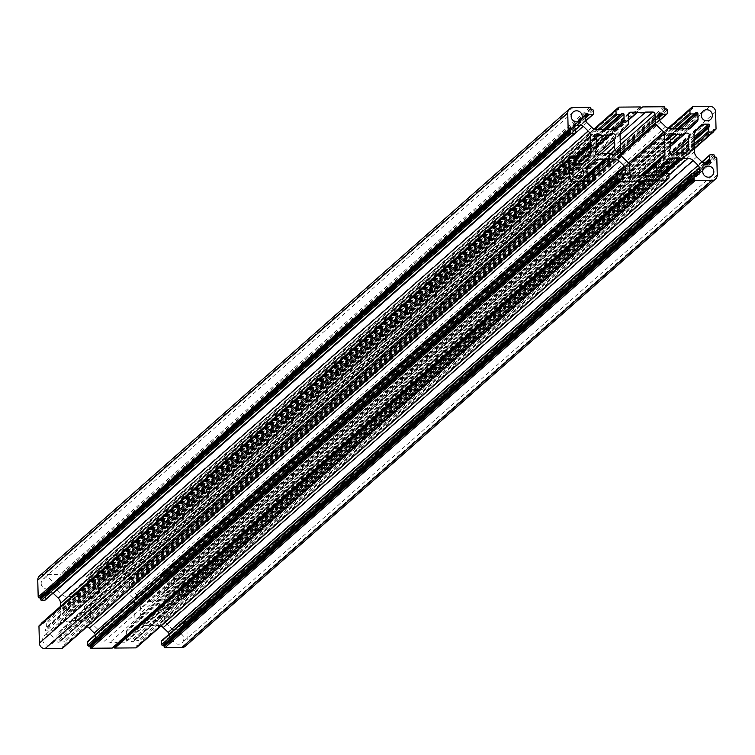 <?xml version="1.0" encoding="UTF-8"?>
<svg xmlns="http://www.w3.org/2000/svg" width="755" height="755" viewBox="0 0 755 755"><rect width="100%" height="100%" fill="white"/><g stroke="black" fill="none" stroke-linecap="round" stroke-linejoin="round"><path stroke-width="0.57" stroke-dasharray="3.77 2.83" d="M66.525 609.115A9.343 9.173 48.6 0 0 66.638 613.655A3.737 3.671 -131.4 0 1 66.015 616.892A2.992 2.935 48.6 0 0 66.987 621.676A2.992 2.935 48.6 0 0 70.309 621.054A3.737 3.671 -131.4 0 1 73.518 620.317A9.343 9.173 48.6 0 0 78.039 620.28A3.737 3.671 -131.4 0 1 81.285 620.959A2.992 2.935 48.6 0 0 85.296 621.091A2.992 2.935 48.6 0 0 85.353 616.731A3.737 3.671 -131.4 0 1 84.56 613.504A9.343 9.173 48.6 0 0 84.447 608.974A3.737 3.671 -131.4 0 1 85.07 605.727A2.992 2.935 48.6 0 0 85.041 601.622A2.992 2.935 48.6 0 0 80.776 601.565A3.737 3.671 -131.4 0 1 77.567 602.311A9.343 9.173 48.6 0 0 73.046 602.348A3.737 3.671 -131.4 0 1 69.8 601.659A2.992 2.935 48.6 0 0 64.807 603.802A2.992 2.935 48.6 0 0 65.723 605.887A3.737 3.671 -131.4 0 1 66.525 609.115L596.507 142.1M595.393 138.514L69.8 601.659M610.861 153.671L85.353 616.731M595.997 149.877L66.015 616.892M41.166 583.417A5.606 5.502 48.6 0 0 50.415 587.579A5.606 5.502 48.6 0 0 48.905 578.311A5.606 5.502 48.6 0 0 41.166 583.417M42.639 639.759A5.606 5.502 48.6 0 0 51.887 643.911A5.606 5.502 48.6 0 0 50.377 634.644A5.606 5.502 48.6 0 0 42.639 639.759M669.93 149.273L139.949 616.288A2.992 2.935 48.6 0 0 140.921 621.072A2.992 2.935 48.6 0 0 144.233 620.45A3.737 3.671 -131.4 0 1 147.452 619.704A9.343 9.173 48.6 0 0 151.972 619.666A3.737 3.671 -131.4 0 1 155.219 620.355A2.992 2.935 48.6 0 0 159.23 620.487A2.992 2.935 48.6 0 0 159.286 616.127A3.737 3.671 -131.4 0 1 158.493 612.9A9.343 9.173 48.6 0 0 158.371 608.36A3.737 3.671 -131.4 0 1 159.003 605.123A2.992 2.935 48.6 0 0 158.975 601.018A2.992 2.935 48.6 0 0 154.709 600.961A3.737 3.671 -131.4 0 1 151.5 601.697A9.343 9.173 48.6 0 0 146.98 601.735A3.737 3.671 -131.4 0 1 143.733 601.055A2.992 2.935 48.6 0 0 138.731 603.188A2.992 2.935 48.6 0 0 139.656 605.284A3.737 3.671 -131.4 0 1 140.449 608.511A9.343 9.173 48.6 0 0 140.572 613.041A3.737 3.671 -131.4 0 1 139.949 616.288M669.326 137.901L143.733 601.055M684.794 153.057L159.286 616.127M171.281 582.35A5.606 5.502 48.6 0 0 180.53 586.512A5.606 5.502 48.6 0 0 179.02 577.245A5.606 5.502 48.6 0 0 171.281 582.35M172.763 638.683A5.606 5.502 48.6 0 0 182.012 642.845A5.606 5.502 48.6 0 0 180.502 633.577A5.606 5.502 48.6 0 0 172.763 638.683M185.419 646.157A5.606 5.502 48.6 0 0 187.259 641.901L186.825 625.036A0.934 0.915 48.6 0 0 185.872 624.121L184.579 624.13L184.541 622.724A0.934 0.915 48.6 0 0 183.597 621.809L180.266 621.827A0.934 0.915 48.6 0 0 179.369 622.762L179.454 626.018A0.934 0.915 48.6 0 0 179.737 626.669L180.322 627.235A0.934 0.915 -131.4 0 1 180.615 627.886L180.634 628.802A0.934 0.915 -131.4 0 1 179.737 629.736L174.386 629.774A3.737 3.671 -131.4 0 1 171.744 628.707L166.77 623.894A7.474 7.333 -131.4 0 1 164.467 618.666L164.288 611.833A0.934 0.915 48.6 0 0 164.071 611.257L163.524 610.587L164.043 609.908A0.934 0.915 48.6 0 0 164.222 609.332L164.043 602.499A7.474 7.333 -131.4 0 1 166.072 597.233L170.79 592.335A3.737 3.671 -131.4 0 1 173.376 591.231L178.727 591.184A0.934 0.915 -131.4 0 1 179.671 592.109L179.699 593.024A0.934 0.915 -131.4 0 1 179.445 593.675L178.888 594.251A0.934 0.915 48.6 0 0 178.633 594.912L178.718 598.158A0.934 0.915 48.6 0 0 179.671 599.074L183.003 599.045A0.934 0.915 48.6 0 0 183.899 598.111L183.861 596.705L185.154 596.695A0.934 0.915 48.6 0 0 186.051 595.761L185.617 578.896A5.606 5.502 48.6 0 0 179.926 573.385L163.099 573.526A0.934 0.915 48.6 0 0 162.202 574.461L162.24 575.754L160.834 575.763A0.934 0.915 48.6 0 0 159.937 576.697L160.022 580.038A0.934 0.915 48.6 0 0 160.966 580.954L164.213 580.925A0.934 0.915 48.6 0 0 164.854 580.652L165.411 580.076A0.934 0.915 -131.4 0 1 166.053 579.802L166.968 579.793A0.934 0.915 -131.4 0 1 167.912 580.708L168.054 586.069A3.737 3.671 -131.4 0 1 167.044 588.702L162.316 593.6A7.474 7.333 -131.4 0 1 157.153 595.818L150.33 595.865A0.934 0.915 48.6 0 0 149.764 596.072L149.103 596.62L148.414 596.091A0.934 0.915 48.6 0 0 147.838 595.893L141.015 595.95A7.474 7.333 -131.4 0 1 135.74 593.817L130.757 588.994A3.737 3.671 -131.4 0 1 129.605 586.39L129.473 581.029A0.934 0.915 -131.4 0 1 130.37 580.095L131.276 580.085A0.934 0.915 -131.4 0 1 131.936 580.35L132.521 580.916A0.934 0.915 48.6 0 0 133.182 581.18L136.419 581.152A0.934 0.915 48.6 0 0 137.325 580.217L137.24 576.886A0.934 0.915 48.6 0 0 136.287 575.971L134.881 575.98L134.852 574.678A0.934 0.915 48.6 0 0 133.899 573.762L112.929 573.932A0.934 0.915 48.6 0 0 112.419 574.093L111.551 574.687L110.664 574.111A0.934 0.915 48.6 0 0 110.145 573.96L89.175 574.13A0.934 0.915 48.6 0 0 88.269 575.065L88.307 576.358L86.9 576.376A0.934 0.915 48.6 0 0 86.004 577.311L86.089 580.642A0.934 0.915 48.6 0 0 87.033 581.558L90.279 581.529A0.934 0.915 48.6 0 0 90.921 581.256L91.478 580.68A0.934 0.915 -131.4 0 1 92.119 580.406L93.035 580.397A0.934 0.915 -131.4 0 1 93.979 581.322L94.12 586.673A3.737 3.671 -131.4 0 1 93.11 589.306L88.392 594.204A7.474 7.333 -131.4 0 1 83.22 596.422L76.397 596.478A0.934 0.915 48.6 0 0 75.83 596.686L75.17 597.224L74.49 596.695A0.934 0.915 48.6 0 0 73.905 596.497L67.091 596.554A7.474 7.333 -131.4 0 1 61.806 594.421L56.833 589.608A3.737 3.671 -131.4 0 1 55.681 586.994L55.54 581.633A0.934 0.915 -131.4 0 1 56.436 580.699L57.352 580.689A0.934 0.915 -131.4 0 1 58.012 580.954L58.588 581.52A0.934 0.915 48.6 0 0 59.249 581.784L62.495 581.765A0.934 0.915 48.6 0 0 63.392 580.831L63.307 577.49A0.934 0.915 48.6 0 0 62.354 576.575L60.947 576.584L60.919 575.291A0.934 0.915 48.6 0 0 59.966 574.366L43.148 574.508A5.606 5.502 48.6 0 0 39.59 575.857M169.186 634.077A3.737 3.671 -131.4 0 1 169.337 635.021L169.479 640.382A0.934 0.915 -131.4 0 1 168.573 641.316L167.667 641.325A0.934 0.915 -131.4 0 1 167.006 641.061L166.421 640.495A0.934 0.915 48.6 0 0 165.76 640.231L162.523 640.249L692.505 173.235M136.731 647.101A0.934 0.915 48.6 0 0 136.74 646.95L136.712 645.657L138.108 645.648A0.934 0.915 48.6 0 0 139.014 644.713L138.92 641.373A0.934 0.915 48.6 0 0 137.976 640.457L134.739 640.485A0.934 0.915 48.6 0 0 134.088 640.759L133.541 641.335A0.934 0.915 -131.4 0 1 132.889 641.608L131.983 641.618A0.934 0.915 -131.4 0 1 131.03 640.693L130.889 635.342A3.737 3.671 -131.4 0 1 131.908 632.709L136.627 627.811A7.474 7.333 -131.4 0 1 141.798 625.593L148.612 625.536A0.934 0.915 48.6 0 0 149.188 625.329L149.839 624.791L150.528 625.319A0.934 0.915 48.6 0 0 151.113 625.517L157.927 625.461A7.474 7.333 -131.4 0 1 160.938 626.074M95.262 634.691A3.737 3.671 -131.4 0 1 95.404 635.625L95.545 640.986A0.934 0.915 -131.4 0 1 94.649 641.92L93.733 641.929A0.934 0.915 -131.4 0 1 93.073 641.665L92.487 641.099A0.934 0.915 48.6 0 0 91.827 640.835L88.59 640.863L618.581 173.848M62.797 647.705A0.934 0.915 48.6 0 0 62.807 647.563L62.778 646.261L64.184 646.252A0.934 0.915 48.6 0 0 65.081 645.317L64.996 641.976A0.934 0.915 48.6 0 0 64.043 641.061L60.806 641.089A0.934 0.915 48.6 0 0 60.155 641.363L59.607 641.939A0.934 0.915 -131.4 0 1 58.956 642.212L58.05 642.222A0.934 0.915 -131.4 0 1 57.097 641.306L56.955 635.946A3.737 3.671 -131.4 0 1 57.975 633.313L62.693 628.415A7.474 7.333 -131.4 0 1 67.865 626.206L74.679 626.15A0.934 0.915 48.6 0 0 75.255 625.942L75.906 625.395L76.595 625.923A0.934 0.915 48.6 0 0 77.18 626.122L83.994 626.074A7.474 7.333 -131.4 0 1 87.004 626.678M41.119 623.913L41.148 625.31L39.855 625.319L569.846 158.305M60.617 606.274L60.721 610.182A0.934 0.915 48.6 0 0 60.938 610.757L61.495 611.427L60.976 612.107A0.934 0.915 48.6 0 0 60.787 612.683L60.966 619.515A7.474 7.333 -131.4 0 1 58.937 624.781L54.218 629.679A3.737 3.671 -131.4 0 1 51.633 630.784L46.291 630.831A0.934 0.915 -131.4 0 1 45.338 629.906L45.319 628.99A0.934 0.915 -131.4 0 1 45.574 628.339L46.121 627.764A0.934 0.915 48.6 0 0 46.376 627.103L46.291 623.856A0.934 0.915 48.6 0 0 45.338 622.941L42.016 622.969L571.997 155.955M45.64 599.394A0.934 0.915 48.6 0 0 45.649 599.253L45.564 595.997A0.934 0.915 48.6 0 0 45.272 595.346L44.687 594.78A0.934 0.915 -131.4 0 1 44.403 594.128L44.375 593.213A0.934 0.915 -131.4 0 1 45.281 592.279L50.623 592.241A3.737 3.671 -131.4 0 1 53.077 593.137M100.585 579.227A2.237 2.199 48.6 0 0 98.424 581.463L98.65 590.146A2.237 2.199 -131.4 0 1 98.037 591.722L90.666 599.376A2.237 2.199 48.6 0 0 90.062 600.952L90.591 621.422A2.237 2.199 48.6 0 0 91.289 622.988L99.056 630.519A2.237 2.199 -131.4 0 1 99.745 632.086L99.971 640.769A2.237 2.199 48.6 0 0 102.255 642.967L109.362 642.911A11.202 11.004 -131.4 0 1 117.327 642.845L124.433 642.788A2.237 2.199 48.6 0 0 126.595 640.551L126.359 631.869A2.237 2.199 -131.4 0 1 126.972 630.293L134.343 622.639A2.237 2.199 48.6 0 0 134.956 621.063L134.418 600.593A2.237 2.199 48.6 0 0 133.729 599.026L125.953 591.495A2.237 2.199 -131.4 0 1 125.264 589.929L125.037 581.246A2.237 2.199 48.6 0 0 122.763 579.047L115.657 579.104A11.202 11.004 -131.4 0 1 107.691 579.17L100.585 579.227L628.424 114.099M641.542 107.672L111.551 574.687M618.288 109.343L88.307 576.358M605.161 130.209L75.17 597.224M590.938 109.569L60.947 576.584M576.301 157.786L61.495 611.427M571.139 158.295L41.148 625.31M592.76 179.246L62.778 646.261M75.255 625.942L587.239 174.782L75.906 625.395M666.693 178.642L136.712 645.657M661.191 174.197L149.839 624.791M714.57 157.115L184.579 624.13M693.505 143.573L163.524 610.587M713.852 129.69L183.861 596.705M692.222 108.739L162.24 575.754M679.094 129.605L149.103 596.62M664.872 108.965L134.881 575.98M670.893 154.048L159.003 605.123M670.629 146.338L154.709 600.961M669.647 138.269L139.656 605.284M673.875 153.746L144.233 620.45M685.2 153.34L155.219 620.355M599.942 154.35L70.309 621.054M611.267 153.945L81.285 620.959M596.96 154.652L85.07 605.727M596.695 146.951L80.776 601.565M595.714 138.873L65.723 605.887M639.343 175.896L109.362 642.911M647.309 175.83L117.327 642.845M620.063 134.626L115.657 579.104M628.556 120.187L107.691 579.17M601.461 153.388L84.447 608.974M670.44 141.496L140.449 608.511M675.395 152.774L158.371 608.36M642.401 107.078L112.419 574.093M642.911 106.917L112.929 573.932M640.655 107.097L110.664 574.111M640.136 106.946L110.145 573.96M619.157 107.116L89.175 574.13M616.76 109.362L88.269 575.065M616.892 109.352L86.9 576.376M594.6 129.133L86.004 577.311M598.026 129.53L86.089 580.642M600.036 129.511L87.033 581.558M603.283 129.482L90.279 581.529M90.874 581.312L603.623 129.482L90.921 581.256M621.459 113.665L91.478 580.68M603.849 129.482L92.119 580.406M604.5 129.7L93.035 580.397M606.775 129.454L93.979 581.322M613.051 129.407L94.12 586.673M615.438 129.039L93.11 589.306M617.496 127.972L88.392 594.204M613.202 129.407L83.22 596.422M606.388 129.464L76.397 596.478M605.812 129.671L75.83 596.686M604.472 129.681L74.49 596.695M603.887 129.482L73.905 596.497M597.073 129.539L67.091 596.554M591.788 127.406L61.806 594.421M586.814 122.593L56.833 589.608M585.663 119.979L55.681 586.994M585.521 114.618L55.54 581.633M585.531 114.467L56.436 580.699M585.54 115.26L57.352 580.689M585.559 116.091L58.012 580.954M585.587 117.138L58.588 581.52M585.616 117.969L59.249 581.784M585.748 120.677L62.495 581.765M593.383 113.816L63.392 580.831M593.288 110.475L63.307 577.49M592.345 109.56L62.354 576.575M590.901 108.276L60.919 575.291M589.957 107.352L59.966 574.366M573.139 107.493L43.148 574.508M575.631 132.238L45.649 599.253M575.546 128.982L45.564 595.997M575.263 128.331L45.272 595.346M574.678 127.765L44.687 594.78M574.385 127.114L44.403 594.128M574.366 126.198L44.375 593.213M574.376 126.057L45.281 592.279M575.565 129.671L50.623 592.241M575.961 156.162L60.721 610.182M576.254 156.672L60.938 610.757M576.31 158.003L60.976 612.107M576.32 158.408L60.787 612.683M578.132 163.797L60.966 619.515M582.162 163.722L58.937 624.781M583.766 163.052L54.218 629.679M581.624 163.769L51.633 630.784M576.273 163.816L46.291 630.831M575.329 162.891L45.338 629.906M575.301 161.976L45.319 628.99M575.555 161.325L45.574 628.339M576.112 160.749L46.121 627.764M576.367 160.088L46.376 627.103M576.282 156.842L46.291 623.856M575.329 155.926L45.338 622.941M592.798 180.539L62.807 647.563M592.798 180.445L64.184 646.252M595.063 178.303L65.081 645.317M594.978 174.962L64.996 641.976M594.034 174.046L64.043 641.061M590.788 174.075L60.806 641.089M60.211 641.316L589.23 175.151L60.155 641.363M589.485 175.018L59.607 641.939M588.947 175.198L58.956 642.212M588.032 175.207L58.05 642.222M587.088 174.292L57.097 641.306M586.946 168.931L56.955 635.946M587.956 166.298L57.975 633.313M592.684 161.4L62.693 628.415M586.946 168.799L67.865 626.206M587.145 174.575L74.679 626.15M588.088 175.207L76.595 625.923M588.909 175.198L77.18 626.122M594.997 175.783L83.994 626.074M619.468 173.839L95.404 635.625M624.47 174.905L95.545 640.986M624.63 174.905L94.649 641.92M623.724 174.915L93.733 641.929M623.064 174.65L93.073 641.665M622.479 174.084L92.487 641.099M621.818 173.82L91.827 640.835M666.731 179.935L136.74 646.95M666.722 179.841L138.108 645.648M668.996 177.689L139.014 644.713M668.911 174.358L138.92 641.373M667.967 173.442L137.976 640.457M664.721 173.471L134.739 640.485M134.145 640.702L663.164 174.547L134.088 640.759M663.418 174.414L133.541 641.335M662.881 174.594L132.889 641.608M661.965 174.603L131.983 641.618M661.021 173.678L131.03 640.693M660.88 168.327L130.889 635.342M661.89 165.694L131.908 632.709M666.608 160.796L136.627 627.811M660.88 168.186L141.798 625.593M661.069 173.971L148.612 625.536M661.172 174.178L149.188 625.329M662.022 174.603L150.528 625.319M662.833 174.594L151.113 625.517M668.93 175.169L157.927 625.461M693.392 173.235L169.337 635.021M698.403 174.301L169.479 640.382M698.564 174.301L168.573 641.316M697.648 174.311L167.667 641.325M696.988 174.046L167.006 641.061M696.412 173.48L166.421 640.495M695.751 173.216L165.76 640.231M717.25 174.886L187.259 641.901M716.806 158.022L186.825 625.036M715.863 157.106L185.872 624.121M714.532 155.709L184.541 622.724M713.579 154.794L183.597 621.809M710.257 154.813L180.266 621.827M702.188 162.07L179.369 622.762M705.179 162.75L179.454 626.018M706.218 162.75L179.737 626.669M707.454 162.74L180.322 627.235M708.492 162.731L180.615 627.886M709.558 162.721L180.634 628.802M709.719 162.721L179.737 629.736M704.377 162.759L174.386 629.774M701.735 161.693L171.744 628.707M696.761 156.88L166.77 623.894M694.458 151.651L164.467 618.666M694.279 144.818L164.288 611.833M694.062 144.243L164.071 611.257M694.024 142.893L164.043 609.908M694.213 142.317L164.222 609.332M694.034 135.485L164.043 602.499M696.063 130.219L166.072 597.233M700.782 125.321L170.79 592.335M695.062 131.54L173.376 591.231M694.072 137.07L178.727 591.184M694.119 138.788L179.671 592.109M694.147 139.694L179.699 593.024M694.156 140.119L179.445 593.675M694.156 140.203L178.888 594.251M694.166 140.628L178.633 594.912M693.968 144.13L178.718 598.158M694.298 145.592L179.671 599.074M694.373 148.433L183.003 599.045M185.749 596.469L713.881 131.087L183.899 598.111M713.881 130.794L185.154 596.695M716.042 128.746L186.051 595.761M715.598 111.882L185.617 578.896M709.908 106.37L179.926 573.385M693.09 106.512L163.099 573.526M690.693 108.758L162.202 574.461M690.816 108.748L160.834 575.763M668.534 128.529L159.937 576.697M671.959 128.926L160.022 580.038M673.97 128.907L160.966 580.954M677.207 128.879L164.213 580.925M164.798 580.699L677.546 128.879L164.854 580.652M695.393 113.061L165.411 580.076M147.838 595.893L677.82 128.879L166.053 579.802M678.434 129.096L166.968 579.793M680.699 128.85L167.912 580.708M686.984 128.803L168.054 586.069M689.372 128.425L167.044 588.702M691.42 127.359L162.316 593.6M687.135 128.794L157.153 595.818M680.321 128.85L150.33 595.865M679.745 129.058L149.764 596.072M678.405 129.077L148.414 596.091M671.006 128.926L141.015 595.95M665.721 126.802L135.74 593.817M660.748 121.98L130.757 588.994M659.596 119.375L129.605 586.39M659.455 114.014L129.473 581.029M659.464 113.863L130.37 580.095M659.474 114.647L131.276 580.085M659.492 115.477L131.936 580.35M659.521 116.534L132.521 580.916M659.54 117.365L133.182 581.18M659.681 120.073L136.419 581.152M667.307 113.203L137.325 580.217M667.222 109.871L137.24 576.886M666.278 108.956L136.287 575.971M664.834 107.663L134.852 574.678M663.89 106.748L133.899 573.762M680.5 152.916L158.493 612.9M670.27 144.564L151.5 601.697M670.515 140.402L146.98 601.735M670.553 146.026L140.572 613.041M677.433 152.689L147.452 619.704M681.954 152.652L151.972 619.666M596.629 146.64L66.638 613.655M603.5 153.303L73.518 620.317M608.02 153.265L78.039 620.28M606.567 153.52L84.56 613.504M596.346 145.168L77.567 602.311M596.582 141.006L73.046 602.348M628.405 114.449L98.424 581.463M628.641 123.131L98.65 590.146M628.028 124.707L98.037 591.722M620.657 132.361L90.666 599.376M620.044 133.937L90.062 600.952M620.582 154.407L90.591 621.422M621.271 155.974L91.289 622.988M629.047 163.505L99.056 630.519M629.736 165.071L99.745 632.086M629.963 173.754L99.971 640.769M632.237 175.953L102.255 642.967M654.415 175.773L124.433 642.788M654.028 175.773L126.595 640.551M644.619 175.188L126.359 631.869M643.515 175.122L126.972 630.293M642.118 175.198L134.343 622.639M640.617 175.481L134.956 621.063M629.566 164.279L134.418 600.593M628.528 163.014L133.729 599.026M620.846 155.407L125.953 591.495M620.553 153.482L125.264 589.929M620.327 144.809L125.037 581.246M620.223 140.685L122.763 579.047M595.77 134.513L65.789 601.527M580.397 120.564L50.415 587.579M581.878 176.897L51.887 643.911M669.704 133.909L139.713 600.923M710.521 119.498L180.53 586.512M711.993 175.83L182.012 642.845M594.062 128.926L88.58 574.357M594.251 129.001L86.306 576.594M621.516 113.618L91.525 580.633M617.949 127.595L87.967 594.61M585.833 113.911L55.842 580.925M585.814 120.923L63.08 581.539M574.668 125.49L44.687 592.505M583.992 162.863L54.001 629.878M592.779 180.756L64.77 646.025M589.542 174.971L59.551 641.986M593.109 160.994L63.118 628.009M625.225 174.679L95.234 641.693M666.712 180.152L138.703 645.421M663.475 174.367L133.484 641.382M667.033 160.39L137.051 627.405M699.158 174.075L169.167 641.089M701.923 161.863L179.671 622.054M710.313 162.495L180.332 629.51M700.999 125.122L171.007 592.137M694.383 148.726L183.588 598.819M667.996 128.322L162.514 573.743M668.184 128.397L160.239 575.99M695.449 113.014L165.458 580.029M691.882 126.991L161.891 594.006M659.766 113.307L129.775 580.321M659.738 120.309L137.014 580.925M704.585 167.421L174.603 634.436M703.113 111.089L173.121 578.103M684.86 133.786L154.879 600.801M674.055 153.595L144.063 620.61M689.211 153.473L159.23 620.487M574.47 168.488L44.479 635.502M572.988 112.155L43.007 579.17M600.121 154.199L70.139 621.214M615.287 154.077L85.296 621.091M610.937 134.39L80.945 601.405M629.141 112.75L99.16 579.764M655.84 175.236L125.859 642.25"/><path stroke-width="1.13" d="M599.781 134.645A2.992 2.935 48.6 0 0 594.789 136.787A2.992 2.935 48.6 0 0 595.714 138.873A3.737 3.671 -131.4 0 1 596.507 142.1A9.343 9.173 48.6 0 0 596.629 146.64A3.737 3.671 -131.4 0 1 595.997 149.877A2.992 2.935 48.6 0 0 596.978 154.662A2.992 2.935 48.6 0 0 600.291 154.039A3.737 3.671 -131.4 0 1 603.5 153.303A9.343 9.173 48.6 0 0 608.02 153.265A3.737 3.671 -131.4 0 1 611.267 153.945A2.992 2.935 48.6 0 0 615.287 154.077A2.992 2.935 48.6 0 0 615.344 149.716A3.737 3.671 -131.4 0 1 614.551 146.489A9.343 9.173 48.6 0 0 614.428 141.959A3.737 3.671 -131.4 0 1 615.051 138.712A2.992 2.935 48.6 0 0 615.032 134.607A2.992 2.935 48.6 0 0 610.767 134.55A3.737 3.671 -131.4 0 1 607.548 135.296A9.343 9.173 48.6 0 0 603.028 135.334A3.737 3.671 -131.4 0 1 599.781 134.645L595.393 138.514M615.344 149.716L610.861 153.671M571.148 116.402A5.606 5.502 48.6 0 0 580.397 120.564A5.606 5.502 48.6 0 0 578.887 111.296A5.606 5.502 48.6 0 0 571.148 116.402M572.63 172.735A5.606 5.502 48.6 0 0 581.878 176.897A5.606 5.502 48.6 0 0 580.369 167.629A5.606 5.502 48.6 0 0 572.63 172.735M673.715 134.041A2.992 2.935 48.6 0 0 668.722 136.174A2.992 2.935 48.6 0 0 669.647 138.269A3.737 3.671 -131.4 0 1 670.44 141.496A9.343 9.173 48.6 0 0 670.553 146.026A3.737 3.671 -131.4 0 1 669.93 149.273A2.992 2.935 48.6 0 0 670.912 154.048A2.992 2.935 48.6 0 0 674.224 153.435A3.737 3.671 -131.4 0 1 677.433 152.689A9.343 9.173 48.6 0 0 681.954 152.652A3.737 3.671 -131.4 0 1 685.2 153.34A2.992 2.935 48.6 0 0 689.211 153.473A2.992 2.935 48.6 0 0 689.277 149.112A3.737 3.671 -131.4 0 1 688.475 145.885A9.343 9.173 48.6 0 0 688.362 141.345A3.737 3.671 -131.4 0 1 688.985 138.108A2.992 2.935 48.6 0 0 688.966 133.994A2.992 2.935 48.6 0 0 684.691 133.946A3.737 3.671 -131.4 0 1 681.482 134.683A9.343 9.173 48.6 0 0 676.961 134.72A3.737 3.671 -131.4 0 1 673.715 134.041L669.326 137.901M689.277 149.112L684.794 153.057M701.272 115.336A5.606 5.502 48.6 0 0 710.521 119.498A5.606 5.502 48.6 0 0 709.011 110.23A5.606 5.502 48.6 0 0 701.272 115.336M702.745 171.668A5.606 5.502 48.6 0 0 711.993 175.83A5.606 5.502 48.6 0 0 710.483 166.562A5.606 5.502 48.6 0 0 702.745 171.668M642.911 106.917A0.934 0.915 48.6 0 0 642.401 107.078L641.542 107.672L640.655 107.097A0.934 0.915 48.6 0 0 640.136 106.946L619.157 107.116A0.934 0.915 48.6 0 0 618.26 108.05L618.288 109.343L616.892 109.352A0.934 0.915 48.6 0 0 615.986 110.287L616.08 113.627A0.934 0.915 48.6 0 0 617.024 114.543L620.261 114.515A0.934 0.915 48.6 0 0 620.912 114.241L621.459 113.665A0.934 0.915 -131.4 0 1 622.111 113.392L623.017 113.382A0.934 0.915 -131.4 0 1 623.97 114.307L624.111 119.658A3.737 3.671 -131.4 0 1 623.092 122.291L618.373 127.189A7.474 7.333 -131.4 0 1 613.202 129.407L606.388 129.464A0.934 0.915 48.6 0 0 605.812 129.671L605.161 130.209L604.472 129.681A0.934 0.915 48.6 0 0 603.887 129.482L597.073 129.539A7.474 7.333 -131.4 0 1 591.788 127.406L586.814 122.593A3.737 3.671 -131.4 0 1 585.663 119.979L585.521 114.618A0.934 0.915 -131.4 0 1 586.427 113.684L587.333 113.675A0.934 0.915 -131.4 0 1 587.994 113.939L588.579 114.505A0.934 0.915 48.6 0 0 589.24 114.769L592.477 114.751A0.934 0.915 48.6 0 0 593.383 113.816L593.288 110.475A0.934 0.915 48.6 0 0 592.345 109.56L590.938 109.569L590.901 108.276A0.934 0.915 48.6 0 0 589.957 107.352L573.139 107.493A5.606 5.502 48.6 0 0 567.741 113.099L568.175 129.964A0.934 0.915 48.6 0 0 569.128 130.879L570.421 130.87L570.459 132.276A0.934 0.915 48.6 0 0 571.403 133.191L574.734 133.173A0.934 0.915 48.6 0 0 575.631 132.238L575.546 128.982A0.934 0.915 48.6 0 0 575.263 128.331L574.678 127.765A0.934 0.915 -131.4 0 1 574.385 127.114L574.366 126.198A0.934 0.915 -131.4 0 1 575.263 125.264L580.614 125.226A3.737 3.671 -131.4 0 1 583.256 126.293L588.23 131.106A7.474 7.333 -131.4 0 1 590.533 136.334L590.712 143.167A0.934 0.915 48.6 0 0 590.929 143.743L591.476 144.413L590.957 145.092A0.934 0.915 48.6 0 0 590.778 145.668L590.957 152.501A7.474 7.333 -131.4 0 1 588.928 157.767L584.21 162.665A3.737 3.671 -131.4 0 1 581.624 163.769L576.273 163.816A0.934 0.915 -131.4 0 1 575.329 162.891L575.301 161.976A0.934 0.915 -131.4 0 1 575.555 161.325L576.112 160.749A0.934 0.915 48.6 0 0 576.367 160.088L576.282 156.842A0.934 0.915 48.6 0 0 575.329 155.926L571.997 155.955A0.934 0.915 48.6 0 0 571.101 156.889L571.139 158.295L569.846 158.305A0.934 0.915 48.6 0 0 568.949 159.239L569.383 176.104A5.606 5.502 48.6 0 0 575.074 181.615L591.901 181.474A0.934 0.915 48.6 0 0 592.798 180.539L592.76 179.246L594.166 179.237A0.934 0.915 48.6 0 0 595.063 178.303L594.978 174.962A0.934 0.915 48.6 0 0 594.034 174.046L590.788 174.075A0.934 0.915 48.6 0 0 590.146 174.348L589.589 174.924A0.934 0.915 -131.4 0 1 588.947 175.198L588.032 175.207A0.934 0.915 -131.4 0 1 587.088 174.292L586.946 168.931A3.737 3.671 -131.4 0 1 587.956 166.298L592.684 161.4A7.474 7.333 -131.4 0 1 597.847 159.182L604.67 159.135A0.934 0.915 48.6 0 0 605.236 158.928L605.897 158.38L606.586 158.909A0.934 0.915 48.6 0 0 607.162 159.107L613.985 159.05A7.474 7.333 -131.4 0 1 619.26 161.183L624.243 166.006A3.737 3.671 -131.4 0 1 625.395 168.61L625.527 173.971A0.934 0.915 -131.4 0 1 624.63 174.905L623.724 174.915A0.934 0.915 -131.4 0 1 623.064 174.65L622.479 174.084A0.934 0.915 48.6 0 0 621.818 173.82L618.581 173.848A0.934 0.915 48.6 0 0 617.675 174.782L617.76 178.114A0.934 0.915 48.6 0 0 618.713 179.029L620.119 179.02L620.148 180.322A0.934 0.915 48.6 0 0 621.101 181.238L642.071 181.068A0.934 0.915 48.6 0 0 642.581 180.907L643.449 180.313L644.336 180.889A0.934 0.915 48.6 0 0 644.855 181.04L665.825 180.87A0.934 0.915 48.6 0 0 666.731 179.935L666.693 178.642L668.099 178.624A0.934 0.915 48.6 0 0 668.996 177.689L668.911 174.358A0.934 0.915 48.6 0 0 667.967 173.442L664.721 173.471A0.934 0.915 48.6 0 0 664.079 173.744L663.522 174.32A0.934 0.915 -131.4 0 1 662.881 174.594L661.965 174.603A0.934 0.915 -131.4 0 1 661.021 173.678L660.88 168.327A3.737 3.671 -131.4 0 1 661.89 165.694L666.608 160.796A7.474 7.333 -131.4 0 1 671.78 158.578L678.603 158.522A0.934 0.915 48.6 0 0 679.17 158.314L679.83 157.776L680.51 158.305A0.934 0.915 48.6 0 0 681.095 158.503L687.909 158.446A7.474 7.333 -131.4 0 1 693.194 160.579L698.167 165.392A3.737 3.671 -131.4 0 1 699.319 168.006L699.46 173.367A0.934 0.915 -131.4 0 1 698.564 174.301L697.648 174.311A0.934 0.915 -131.4 0 1 696.988 174.046L696.412 173.48A0.934 0.915 48.6 0 0 695.751 173.216L692.505 173.235A0.934 0.915 48.6 0 0 691.608 174.169L691.693 177.51A0.934 0.915 48.6 0 0 692.646 178.425L694.053 178.416L694.081 179.709A0.934 0.915 48.6 0 0 695.034 180.634L711.852 180.492A5.606 5.502 48.6 0 0 717.25 174.886L716.806 158.022A0.934 0.915 48.6 0 0 715.863 157.106L714.57 157.115L714.532 155.709A0.934 0.915 48.6 0 0 713.579 154.794L710.257 154.813A0.934 0.915 48.6 0 0 709.351 155.747L709.436 159.003A0.934 0.915 48.6 0 0 709.728 159.654L710.313 160.22A0.934 0.915 -131.4 0 1 710.597 160.872L710.625 161.787A0.934 0.915 -131.4 0 1 709.719 162.721L704.377 162.759A3.737 3.671 -131.4 0 1 701.735 161.693L696.761 156.88A7.474 7.333 -131.4 0 1 694.458 151.651L694.279 144.818A0.934 0.915 48.6 0 0 694.062 144.243L693.505 143.573L694.024 142.893A0.934 0.915 48.6 0 0 694.213 142.317L694.034 135.485A7.474 7.333 -131.4 0 1 696.063 130.219L700.782 125.321A3.737 3.671 -131.4 0 1 703.367 124.216L708.709 124.169A0.934 0.915 -131.4 0 1 709.662 125.094L709.681 126A0.934 0.915 -131.4 0 1 709.426 126.661L708.879 127.236A0.934 0.915 48.6 0 0 708.624 127.897L708.709 131.144A0.934 0.915 48.6 0 0 709.662 132.059L712.984 132.031A0.934 0.915 48.6 0 0 713.881 131.096L713.852 129.69L715.145 129.681A0.934 0.915 48.6 0 0 716.042 128.746L715.598 111.882A5.606 5.502 48.6 0 0 709.908 106.37L693.09 106.512A0.934 0.915 48.6 0 0 692.193 107.436L692.222 108.739L690.816 108.748A0.934 0.915 48.6 0 0 689.919 109.683L690.004 113.023A0.934 0.915 48.6 0 0 690.957 113.939L694.194 113.911A0.934 0.915 48.6 0 0 694.845 113.637L695.393 113.061A0.934 0.915 -131.4 0 1 696.044 112.788L696.95 112.778A0.934 0.915 -131.4 0 1 697.903 113.694L698.045 119.054A3.737 3.671 -131.4 0 1 697.025 121.687L692.307 126.585A7.474 7.333 -131.4 0 1 687.135 128.794L680.321 128.85A0.934 0.915 48.6 0 0 679.745 129.058L679.094 129.605L678.405 129.077A0.934 0.915 48.6 0 0 677.82 128.879L671.006 128.926A7.474 7.333 -131.4 0 1 665.721 126.802L660.748 121.98A3.737 3.671 -131.4 0 1 659.596 119.375L659.455 114.014A0.934 0.915 -131.4 0 1 660.351 113.08L661.267 113.071A0.934 0.915 -131.4 0 1 661.927 113.335L662.512 113.901A0.934 0.915 48.6 0 0 663.173 114.165L666.41 114.137A0.934 0.915 48.6 0 0 667.307 113.203L667.222 109.871A0.934 0.915 48.6 0 0 666.278 108.956L664.872 108.965L664.834 107.663A0.934 0.915 48.6 0 0 663.89 106.748L642.911 106.917M628.405 114.449L628.641 123.131A2.237 2.199 -131.4 0 1 628.028 124.707L620.657 132.361A2.237 2.199 48.6 0 0 620.044 133.937L620.582 154.407A2.237 2.199 48.6 0 0 621.271 155.974L629.047 163.505A2.237 2.199 -131.4 0 1 629.736 165.071L629.963 173.754A2.237 2.199 48.6 0 0 632.237 175.953L639.343 175.896A11.202 11.004 -131.4 0 1 647.309 175.83L654.415 175.773A2.237 2.199 48.6 0 0 656.576 173.537L656.35 164.854A2.237 2.199 -131.4 0 1 656.963 163.278L664.334 155.624A2.237 2.199 48.6 0 0 664.938 154.048L664.409 133.578A2.237 2.199 48.6 0 0 663.711 132.012L655.944 124.481A2.237 2.199 -131.4 0 1 655.255 122.914L655.029 114.231A2.237 2.199 48.6 0 0 652.745 112.033L645.638 112.089A11.202 11.004 -131.4 0 1 637.673 112.155L630.567 112.212A2.237 2.199 48.6 0 0 628.405 114.449M162.523 640.249A0.934 0.915 48.6 0 0 161.617 641.184L161.712 644.525A0.934 0.915 48.6 0 0 162.655 645.44L164.061 645.431L164.099 646.724A0.934 0.915 48.6 0 0 165.043 647.648L181.861 647.507A5.606 5.502 48.6 0 0 185.419 646.157L715.41 179.143M160.938 626.074A7.474 7.333 -131.4 0 1 163.212 627.594L168.186 632.407A3.737 3.671 -131.4 0 1 169.186 634.077M88.59 640.863A0.934 0.915 48.6 0 0 87.693 641.797L87.778 645.129A0.934 0.915 48.6 0 0 88.722 646.044L90.128 646.035L90.166 647.337A0.934 0.915 48.6 0 0 91.11 648.252L112.089 648.083A0.934 0.915 48.6 0 0 112.599 647.922L113.458 647.328L114.345 647.903A0.934 0.915 48.6 0 0 114.864 648.054L135.843 647.884A0.934 0.915 48.6 0 0 136.731 647.101M87.004 626.678A7.474 7.333 -131.4 0 1 89.279 628.198L94.252 633.02A3.737 3.671 -131.4 0 1 95.262 634.691M39.855 625.319A0.934 0.915 48.6 0 0 38.958 626.254L39.402 643.118A5.606 5.502 48.6 0 0 45.092 648.63L61.91 648.488A0.934 0.915 48.6 0 0 62.797 647.705M571.101 156.889L41.119 623.913A0.934 0.915 48.6 0 1 42.016 622.969M53.077 593.137A3.737 3.671 -131.4 0 1 53.265 593.307L58.239 598.12A7.474 7.333 -131.4 0 1 60.542 603.349L60.617 606.274M569.581 108.843L39.59 575.857A5.606 5.502 48.6 0 0 37.75 580.114L38.194 596.978A0.934 0.915 48.6 0 0 39.137 597.894L40.43 597.885L40.468 599.291A0.934 0.915 48.6 0 0 41.421 600.206L44.743 600.187A0.934 0.915 48.6 0 0 45.64 599.394M570.421 130.87L40.43 597.885M591.476 144.413L576.301 157.786M605.897 158.38L587.258 174.801L605.236 158.928M620.119 179.02L90.128 646.035M643.449 180.313L113.458 647.328M679.83 157.776L661.191 174.197M694.053 178.416L164.061 645.431M688.985 138.108L670.893 154.048M684.691 133.946L670.629 146.338M615.051 138.712L596.96 154.652M610.767 134.55L596.695 146.951M645.638 112.089L620.063 134.626M637.673 112.155L628.556 120.187M614.428 141.959L601.461 153.388M688.362 141.345L675.395 152.774M618.26 108.05L616.76 109.362M615.986 110.287L594.6 129.133M616.08 113.627L598.026 129.53M617.024 114.543L600.036 129.511M620.261 114.515L603.283 129.482M620.799 114.335L603.613 129.482L620.855 114.298M622.111 113.392L603.849 129.482M623.017 113.382L604.5 129.7M623.97 114.307L606.775 129.454M624.111 119.658L613.051 129.407M623.092 122.291L615.438 129.039M618.373 127.189L617.496 127.972M586.427 113.684L585.531 114.467M587.333 113.675L585.54 115.26M587.994 113.939L585.559 116.091M588.579 114.505L585.587 117.138M589.24 114.769L585.616 117.969M592.477 114.751L585.748 120.677M567.741 113.099L37.75 580.114M568.175 129.964L38.194 596.978M569.128 130.879L39.137 597.894M570.459 132.276L40.468 599.291M571.403 133.191L41.421 600.206M574.734 133.173L44.743 600.187M575.263 125.264L574.376 126.057M580.614 125.226L575.565 129.671M583.256 126.293L53.265 593.307M588.23 131.106L58.239 598.12M590.533 136.334L60.542 603.349M590.712 143.167L575.961 156.162M590.929 143.743L576.254 156.672M590.957 145.092L576.31 158.003M590.778 145.668L576.32 158.408M590.957 152.501L578.132 163.797M588.928 157.767L582.162 163.722M568.949 159.239L38.958 626.254M569.383 176.104L39.402 643.118M575.074 181.615L45.092 648.63M591.901 181.474L61.91 648.488M594.166 179.237L592.798 180.445M597.847 159.182L586.946 168.799M604.67 159.135L587.145 174.575M606.586 158.909L588.088 175.207M607.162 159.107L588.909 175.198M613.985 159.05L594.997 175.783M619.26 161.183L89.279 628.198M624.243 166.006L94.252 633.02M625.395 168.61L619.468 173.839M625.527 173.971L624.47 174.905M617.675 174.782L87.693 641.797M617.76 178.114L87.778 645.129M618.713 179.029L88.722 646.044M620.148 180.322L90.166 647.337M621.101 181.238L91.11 648.252M642.071 181.068L112.089 648.083M642.581 180.907L112.599 647.922M644.336 180.889L114.345 647.903M644.855 181.04L114.864 648.054M665.825 180.87L135.843 647.884M668.099 178.624L666.722 179.841M671.78 158.578L660.88 168.186M678.603 158.522L661.069 173.971M679.17 158.314L661.172 174.178M680.51 158.305L662.022 174.603M681.095 158.503L662.833 174.594M687.909 158.446L668.93 175.169M693.194 160.579L163.212 627.594M698.167 165.392L168.186 632.407M699.319 168.006L693.392 173.235M699.46 173.367L698.403 174.301M691.608 174.169L161.617 641.184M691.693 177.51L161.712 644.525M692.646 178.425L162.655 645.44M694.081 179.709L164.099 646.724M695.034 180.634L165.043 647.648M711.852 180.492L181.861 647.507M709.351 155.747L702.188 162.07M709.436 159.003L705.179 162.75M709.728 159.654L706.218 162.75M710.313 160.22L707.454 162.74M710.597 160.872L708.492 162.731M710.625 161.787L709.558 162.721M703.367 124.216L695.062 131.54M708.709 124.169L694.072 137.07M709.662 125.094L694.119 138.788M709.681 126L694.147 139.694M709.426 126.661L694.156 140.119M708.879 127.236L694.156 140.203M708.624 127.897L694.166 140.628M708.709 131.144L693.968 144.13M709.662 132.059L694.298 145.592M712.984 132.031L694.373 148.433M715.145 129.681L713.881 130.794M692.193 107.436L690.693 108.758M689.919 109.683L668.534 128.529M690.004 113.023L671.959 128.926M690.957 113.939L673.97 128.907M694.194 113.911L677.207 128.879M694.732 113.731L677.546 128.879L694.789 113.684M696.044 112.788L677.782 128.879M696.95 112.778L678.434 129.096M697.903 113.694L680.699 128.85M698.045 119.054L686.984 128.803M697.025 121.687L689.372 128.425M692.307 126.585L691.42 127.359M660.351 113.08L659.464 113.863M661.267 113.071L659.474 114.647M661.927 113.335L659.492 115.477M662.512 113.901L659.521 116.534M663.173 114.165L659.54 117.365M666.41 114.137L659.681 120.073M688.475 145.885L680.5 152.916M681.482 134.683L670.27 144.564M676.961 134.72L670.515 140.402M614.551 146.489L606.567 153.52M607.548 135.296L596.346 145.168M603.028 135.334L596.582 141.006M630.567 112.212L628.424 114.099M656.576 173.537L654.028 175.773M656.35 164.854L644.619 175.188M656.963 163.278L643.515 175.122M664.334 155.624L642.118 175.198M664.938 154.048L640.617 175.481M664.409 133.578L629.566 164.279M663.711 132.012L628.528 163.014M655.944 124.481L620.846 155.407M655.255 122.914L620.553 153.482M655.029 114.231L620.327 144.809M652.745 112.033L620.223 140.685M618.562 107.342L594.062 128.926M616.297 109.579L594.251 129.001M593.071 114.524L585.814 120.923M575.329 132.946L45.338 599.961M571.412 156.181L41.421 623.196M569.251 158.531L39.269 625.546M592.486 181.257L62.505 648.271M594.761 179.011L592.779 180.756M617.986 174.075L87.995 641.089M666.42 180.643L136.438 647.658M668.694 178.406L666.712 180.152M691.92 173.461L161.929 640.476M709.662 155.039L701.923 161.863M713.579 131.804L694.383 148.726M715.731 129.454L713.881 131.087M692.495 106.729L667.996 128.322M690.23 108.975L668.184 128.397M667.005 113.911L659.738 120.309"/></g></svg>
